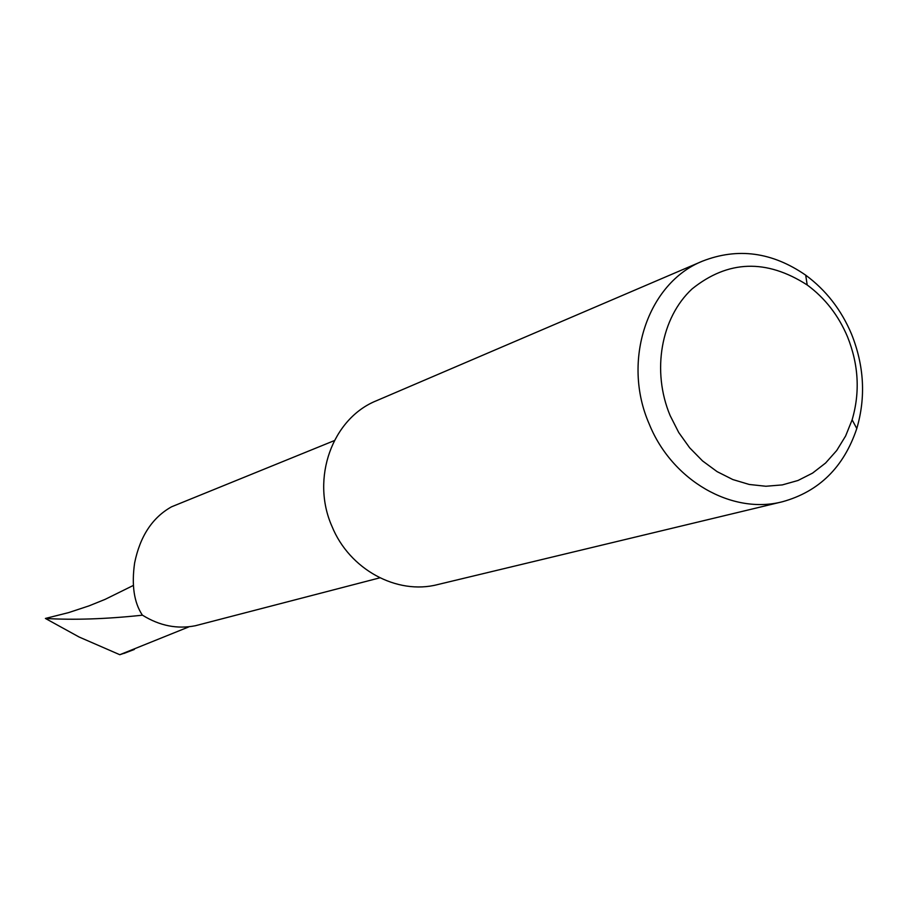 <?xml version="1.0" encoding="UTF-8"?>
<svg xmlns="http://www.w3.org/2000/svg" width="908" height="908" viewBox="0 0 908 908"><rect width="100%" height="100%" fill="white"/><g stroke="black" fill="none" stroke-linecap="round" stroke-linejoin="round"><path stroke-width="1.36" d="M188.626 626.974L119.811 654.713L79.144 637.03L45.4 618.45C73.718 620.141 105.907 619.074 141.966 615.238L142.261 614.977C133.998 602.39 131.456 585.036 134.634 562.903C140.082 536.253 152.374 517.56 171.521 506.823L334.337 440.607M847.493 336.755C838.459 315.371 825.02 298.108 807.201 284.976C766.341 258.746 727.955 260.074 692.044 288.948C660.967 317.743 651.49 371.134 670.138 415.58L678.73 432.514L689.649 447.78L702.576 460.946L717.104 471.638L732.813 479.549L749.236 484.463L765.898 486.257L782.31 484.906L798.019 480.48L812.581 473.102L825.588 463.023L836.699 450.527L845.62 435.988L852.124 419.825C860.182 392.324 858.639 364.63 847.493 336.755M649.197 423.968C621.458 360.885 647.71 283.001 702.429 261.175C737.75 247.373 772.175 252.038 805.702 275.169C825.974 290.14 841.239 309.764 851.511 334.065C864.178 365.754 865.937 397.239 856.789 428.531C843.827 467.166 819.084 491.569 782.56 501.715C732.064 514.984 671.977 480.65 649.197 423.968M782.56 501.715L437.645 584.582C396.921 595.205 349.444 569.464 331.976 526.379C310.638 478.459 332.339 418.452 376.411 400.757L376.797 400.598M45.4 618.45L68.565 612.628L89.132 605.829L105.101 599.371L133.306 585.456M119.811 654.713L127.007 652.262M195.549 625.703C177.355 629.323 159.717 625.85 142.635 615.284M807.201 284.976L805.702 275.169M702.429 261.175L376.411 400.757M134.35 649.447L123.931 653.442M852.124 419.825L856.789 428.531M379.839 577.829L195.549 625.691"/></g></svg>
